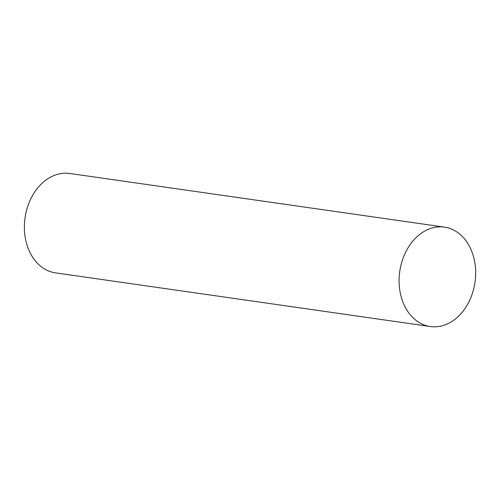 <?xml version="1.0" encoding="UTF-8"?>
<svg xmlns="http://www.w3.org/2000/svg" width="500" height="500" viewBox="0 0 500 500"><rect width="100%" height="100%" fill="white"/><g stroke="black" fill="none" stroke-linecap="round" stroke-linejoin="round"><path stroke-width="0.75" d="M430.262 326.525L55.544 272.875A50.206 38.006 -81.9 0 1 26.606 243.681A50.206 38.006 -81.9 0 1 33.55 193.806A50.206 38.006 -81.9 0 1 69.775 173.475L444.494 227.125A50.206 38.006 -81.9 0 1 475 282.206A50.206 38.006 -81.9 0 1 430.262 326.525A50.206 38.006 -81.9 0 1 401.325 297.325A50.206 38.006 -81.9 0 1 408.263 247.45A50.206 38.006 -81.9 0 1 444.494 227.125"/></g></svg>
